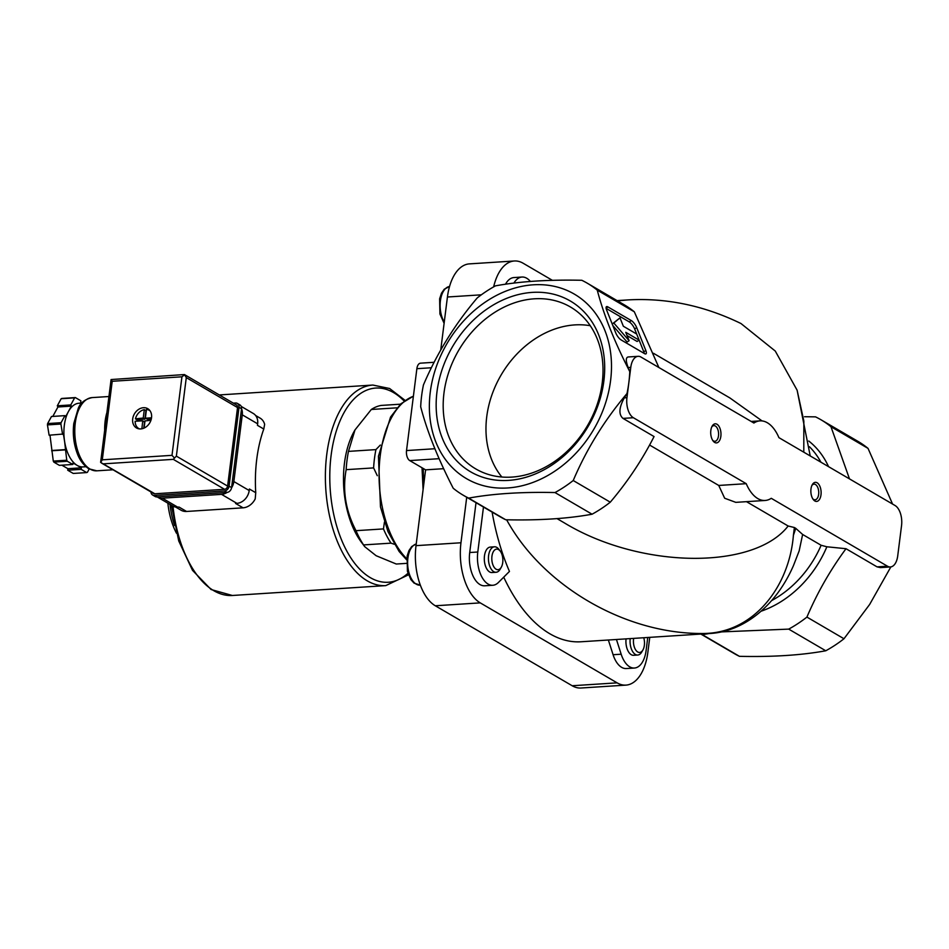 <?xml version="1.0" encoding="UTF-8"?>
<svg xmlns="http://www.w3.org/2000/svg" width="949" height="949" viewBox="0 0 949 949"><rect width="100%" height="100%" fill="white"/><g stroke="black" fill="none" stroke-linecap="round" stroke-linejoin="round"><path stroke-width="1.42" d="M649.757 637.348L647.906 651.999A47.853 25.552 -93.7 0 1 625.937 685.119L580.99 688.013A47.853 25.552 -93.7 0 1 572.176 685.747L435.306 605.77A47.853 25.552 -93.7 0 1 416.018 545.651L425.591 469.85L409.743 460.585A7.972 4.259 -93.7 0 1 406.528 450.561L416.872 368.687A7.972 4.259 -93.7 0 1 420.526 363.17L434.096 362.293M440.739 349.979L447.43 297.001A47.853 25.552 -93.7 0 1 469.399 263.881L514.346 260.987A47.853 25.552 -93.7 0 1 523.16 263.253L552.389 280.335M384.44 522.057L383.467 528.913L356.005 530.681C345.65 510.835 342.364 490.503 346.16 469.66A79.752 42.586 86.3 0 1 347.014 460.348A79.752 42.586 86.3 0 1 348.473 451.38L355.009 429.897L371.32 409.482A79.752 42.586 86.3 0 1 381.19 405.425L400.442 404.191M371.32 409.482L396.99 407.821M383.467 528.913A79.752 42.586 86.3 0 0 391.024 543.148L394.286 544.263M356.005 530.681A79.752 42.586 86.3 0 0 363.574 544.916L391.024 543.148M355.009 429.897L354.274 431.19A71.78 38.328 86.3 0 0 344.451 463.219A71.78 38.328 86.3 0 0 361.415 542.247L364.76 546.695L376.124 555.711L396.279 564.026L406.433 563.374M810.232 455.947L797.113 390.181L775.262 351.047L740.991 323.538C704.122 305.614 666.435 297.737 627.953 299.908L617.502 300.869M493.658 286.859A47.853 25.552 -93.7 0 1 514.346 260.987M505.509 284.214A25.516 13.63 -93.7 0 1 513.943 277.559L522.009 277.037A25.516 13.63 -93.7 0 1 530.372 281.45M762.083 420.929L729.888 397.939L653.47 353.289M797.113 390.181L803.85 421.095L803.791 452.187M658.867 367.5L634.323 311.806A122.812 97.7 -59.7 0 0 624.276 304.819L587.206 283.158A122.812 97.7 -59.7 0 0 581.82 280.287C548.605 279.54 519.827 281.39 495.485 285.851A122.812 97.7 -59.7 0 0 477.276 297.879C454.986 324.119 437.05 353.123 423.456 384.891A122.812 97.7 -59.7 0 0 420.692 406.789C427.026 431.19 437.869 458.343 453.219 488.249A122.812 97.7 -59.7 0 0 463.278 495.248A122.812 97.7 -59.7 0 0 468.664 498.118C492.994 493.658 521.772 491.807 554.999 492.555A122.812 97.7 -59.7 0 0 573.22 480.526C586.601 449.091 604.525 420.087 627.004 393.527A122.812 97.688 -59.7 0 0 629.78 371.593C614.549 341.996 603.718 314.854 597.265 290.157A122.812 97.7 -59.7 0 0 587.206 283.158M633.374 417.726A15.955 8.517 -93.7 0 1 626.945 397.69L630.777 367.37A15.955 8.517 -93.7 0 1 638.096 356.326A15.955 8.517 -93.7 0 1 641.038 357.085L753.897 423.029A39.87 21.293 -93.7 0 1 760.019 420.87A39.87 21.293 -93.7 0 1 778.927 437.655L895.121 505.556A15.955 8.517 -93.7 0 1 901.55 525.592L897.718 555.912A15.955 8.517 -93.7 0 1 890.399 566.956A15.955 8.517 -93.7 0 1 887.457 566.197L771.264 498.308A39.87 21.293 -93.7 0 1 765.143 500.467A39.87 21.293 -93.7 0 1 746.234 483.682L633.374 417.726L622.995 418.402L654.063 436.564C642.093 460.051 627.491 481.926 610.278 502.187L573.22 480.526M463.278 495.248L500.337 516.897A122.812 97.7 -59.7 0 0 505.734 519.767C538.961 520.515 567.739 518.664 592.069 514.216A122.812 97.7 -59.7 0 0 610.278 502.187M892.57 504.061L868.027 448.379L830.968 426.718L849.497 478.901M830.968 426.718A122.812 97.7 -59.7 0 0 820.909 419.731A122.812 97.7 -59.7 0 0 815.523 416.86L804.562 416.718M700.848 634.062L734.051 653.458A122.812 97.7 -59.7 0 0 739.437 656.328C772.652 657.076 801.431 655.225 825.772 650.777A122.812 97.7 -59.7 0 0 843.981 638.748L806.923 617.087C817.255 592.805 830.28 570.017 845.998 548.712L826.864 546.778L821.122 545.272L802.629 534.465L799.153 550.942L793.4 565.734C775.558 606.672 742.687 632.2 708.844 633.552A169.076 90.297 86.3 0 1 701.833 633.493C624.822 633.742 542.769 585.948 506.636 519.791M634.323 311.806L597.265 290.157M505.734 519.767L468.664 498.118M592.069 514.216L554.999 492.555M868.027 448.379A122.812 97.7 -59.7 0 0 857.979 441.38L820.909 419.731M843.981 638.748L869.64 604.466L890.85 566.909M739.437 656.328L702.367 634.679A122.812 97.7 -59.7 0 1 701.097 634.051M825.772 650.777L788.714 629.116A122.812 97.7 -59.7 0 0 806.923 617.087M788.714 629.116L720.671 631.927M709.259 633.517L702.367 634.679M483.48 507.039L477.798 552.01A25.516 13.63 -93.7 0 0 492.792 585.272A25.516 13.63 -93.7 0 0 498.427 582.472L509.459 571.417A169.076 90.297 -93.7 0 1 492.116 512.092M503.729 577.158A169.076 90.297 86.3 0 0 581.002 641.773L708.844 633.552M701.833 633.493C753.364 634.098 789.26 586.755 793.4 535.307A121.223 64.746 86.3 0 0 795.713 528.308L802.629 534.465M795.713 528.308L794.384 527.525L793.4 535.307M557.039 518.629L564.465 522.958C639.994 568.819 753.672 570.373 788.156 526.007L794.384 527.525M788.156 526.007L746.483 501.665M765.143 500.467L735.795 502.353L724.668 498.237L718.737 485.449L649.602 445.045M546.316 476.315A106.869 85.007 -59.7 0 0 611.251 359.054A106.869 85.007 -59.7 0 0 533.255 284.807A106.869 85.007 -59.7 0 0 429.6 413.717A106.869 85.007 -59.7 0 0 546.316 476.315M436.991 391.759A98.898 78.672 -59.7 0 0 551.855 465.117A98.898 78.672 -59.7 0 0 572.425 302.292A98.898 78.672 -59.7 0 0 436.991 391.759M845.998 548.712L877.078 566.873L880.47 567.597L890.399 566.956M607.941 306.93L631.31 320.584A6.382 2.04 -123.4 0 1 636.684 327.607L645.806 350.466A6.382 2.04 -123.4 0 1 645.984 353.835A6.382 2.04 -123.4 0 1 644.49 353.597L621.132 339.944A6.382 2.04 -123.4 0 1 615.759 332.909L606.636 310.05A6.382 2.04 -123.4 0 1 606.458 306.681A6.382 2.04 -123.4 0 1 607.941 306.93L606.103 308.152M629.78 371.593L628.155 367.536C625.711 361.023 625.723 357.5 628.167 356.966L638.096 356.326M622.995 418.402C618.511 414.499 618.962 407.655 624.335 397.856L627.004 393.527M746.234 483.682L718.737 485.449M810.98 488.949A9.573 5.113 86.3 0 0 813.246 499.494A9.573 5.113 86.3 0 0 820.138 498.154A9.573 5.113 86.3 0 0 819.295 485.117A9.573 5.113 86.3 0 0 812.297 484.678A9.573 5.113 86.3 0 0 810.98 488.949M710.837 430.431A9.573 5.113 86.3 0 0 713.102 440.965A9.573 5.113 86.3 0 0 719.994 439.636A9.573 5.113 86.3 0 0 719.152 426.599A9.573 5.113 86.3 0 0 712.141 426.16A9.573 5.113 86.3 0 0 710.837 430.431M513.931 283.075A25.516 13.63 -93.7 0 1 522.009 277.037M492.792 585.272L484.714 585.794A25.516 13.63 -93.7 0 1 469.719 552.52L476.018 502.685M501.321 567.17L500.206 569.139A12.764 6.809 -93.7 0 1 496.09 572.271L491.973 572.544A12.764 6.809 -93.7 0 1 484.346 560.242A12.764 6.809 -93.7 0 1 490.325 547.075L494.453 546.802A12.764 6.809 -93.7 0 1 498.937 549.388L500.301 551.203A10.309 5.504 -93.7 0 1 502.733 562.567A10.309 5.504 -93.7 0 1 501.321 567.17A10.309 5.504 -93.7 0 1 493.777 566.695A10.309 5.504 -93.7 0 1 492.875 552.638A10.309 5.504 -93.7 0 1 500.301 551.203M643.742 637.74A10.309 5.504 -93.7 0 1 644.359 645.32A10.309 5.504 -93.7 0 1 642.947 649.923L641.832 651.892A12.764 6.809 -93.7 0 1 637.716 655.035L633.588 655.296A12.764 6.809 -93.7 0 1 626.067 638.879M647.752 637.479L646.127 650.373A25.516 13.63 -93.7 0 1 634.418 668.037A25.516 13.63 -93.7 0 1 621.168 654.205L616.447 639.496M634.418 668.037L626.34 668.547A25.516 13.63 -93.7 0 1 613.09 654.727L608.368 640.017M625.937 685.119A47.853 25.552 -93.7 0 1 617.123 682.853L480.253 602.876A47.853 25.552 -93.7 0 1 460.965 542.769L466.718 497.252M443.646 468.687L425.591 469.85M167.854 503.16A54.188 28.933 86.3 0 0 176.455 533.208M169.978 504.394A60.558 32.349 86.3 0 0 174.592 525.532M364.76 546.695L363.574 544.916M348.473 451.38L375.923 449.612A79.752 42.586 86.3 0 0 373.609 467.904L377.287 475.698M346.16 469.66L373.609 467.904M380.335 445.045L375.923 449.612M712.616 440.241A7.841 4.187 86.3 0 0 714.894 441.285A7.841 4.187 86.3 0 0 718.571 433.183A7.841 4.187 86.3 0 0 713.885 425.627A7.841 4.187 86.3 0 0 711.762 426.943M812.759 498.771A7.841 4.187 86.3 0 0 815.037 499.803A7.841 4.187 86.3 0 0 818.714 491.701A7.841 4.187 86.3 0 0 814.028 484.144A7.841 4.187 86.3 0 0 811.905 485.461M590.278 325.721A91.353 72.67 -59.7 0 0 486.742 416.706A91.353 72.67 -59.7 0 0 501.855 477.015M443.978 393.04A93.785 74.603 -59.7 0 0 478.462 470.396A93.785 74.603 -59.7 0 0 587.514 425.591A93.785 74.603 -59.7 0 0 573.018 308.591A93.785 74.603 -59.7 0 0 493.646 313.063A93.785 74.603 -59.7 0 0 443.978 393.04M496.09 572.271A12.764 6.809 -93.7 0 1 488.474 559.981A12.764 6.809 -93.7 0 1 494.453 546.802M637.716 655.035A12.764 6.809 -93.7 0 1 630.195 638.606M642.947 649.923A10.309 5.504 -93.7 0 1 636.174 650.587A10.309 5.504 -93.7 0 1 633.659 638.392M606.138 308.378L629.294 321.913A6.382 2.04 -123.4 0 1 634.656 328.947L643.79 351.794A6.382 2.04 -123.4 0 1 644.288 353.479M613.813 323.016L619.982 317.856L623.339 326.242L636.684 334.036L639.116 340.133L625.771 332.328L629.116 340.715L613.813 323.016L612.224 324.06M612.212 324.012L619.982 317.856M629.116 340.715L627.099 342.043L612.805 325.507M639.116 340.133L637.099 341.462L627.075 335.614M241.248 406.433L253.312 413.491A12.764 10.154 120.3 0 1 257.642 423.812L257.452 425.33L263.786 429.031L264.641 424.322A14.354 11.424 120.3 0 0 260.085 418.106L255.601 415.484M263.786 429.031A100.487 53.666 86.3 0 0 256.764 459.114A100.487 53.666 86.3 0 0 255.744 492.709L255.21 498.913A14.354 11.424 120.3 0 1 243.074 507.822L186.562 511.464A14.354 11.424 120.3 0 1 181.034 510.206L175.66 507.063M241.544 408.711A12.764 10.154 120.3 0 1 242.28 414.832L233.857 481.546A12.764 10.154 120.3 0 1 231.532 487.893M255.744 492.709L249.397 489.008L249.207 490.526A12.764 10.154 120.3 0 1 236.906 503.35L235.566 503.433L243.074 507.822M227.155 492.389A12.764 10.154 120.3 0 1 221.556 494.37L162.35 498.178A12.764 10.154 120.3 0 1 157.439 497.074A12.764 10.154 120.3 0 1 157.166 496.908M186.562 511.464L179.041 507.074L177.7 507.157A12.764 10.154 120.3 0 1 172.789 506.042L157.439 497.074M104.663 429.897A36.691 19.597 -93.7 0 1 106.798 412.922M147.083 419.043L145.387 417.904L146.454 409.482A10.522 8.375 120.3 0 1 149.432 410.395A10.522 8.375 120.3 0 1 150.037 410.798M145.624 418.189L151.52 417.809M143.24 418.034L135.458 418.841A10.522 8.375 120.3 0 1 144.295 409.624L145.968 410.597L144.9 419.007L143.24 418.034L144.295 409.624M139.456 428.901A10.522 8.375 120.3 0 1 138.803 428.568A10.522 8.375 120.3 0 1 135.149 421.261L142.741 420.81L141.875 428.782M85.956 466.73L83.061 466.908A31.898 17.035 -93.7 0 1 77.189 465.401A31.898 17.035 -93.7 0 1 64.651 441.795L63.393 434.013L49.111 435.211L47.45 424.903A38.28 20.439 -93.7 0 1 47.616 423.574L51.483 416.504L64.935 415.638L65.564 416.813L71.389 406.125L70.772 404.938L74.627 397.868A38.28 20.439 -93.7 0 1 75.339 397.572L61.887 398.438A38.28 20.439 -93.7 0 0 61.163 398.734L57.308 405.804L57.936 406.991L52.8 416.421M89.194 469.008L87.403 472.294A38.28 20.439 -93.7 0 1 86.691 472.578L73.239 473.444L67.711 470.218L67.901 468.699L61.875 465.188M86.691 472.578L81.163 469.352L81.353 467.833L73.014 462.958L72.824 464.476L59.36 465.342L53.844 462.116A38.28 20.439 -93.7 0 1 53.286 461.084L49.977 435.152M74.627 397.868L61.163 398.734M62.575 434.345L60.902 424.037L47.45 424.903M60.902 424.037A38.28 20.439 -93.7 0 1 61.08 422.708L47.616 423.574M72.824 464.476L67.296 461.25A38.28 20.439 -93.7 0 1 66.75 460.218L53.286 461.084M67.296 461.25L53.844 462.116M66.75 460.218L64.651 441.795A31.898 17.035 -93.7 0 1 68.482 411.475A31.898 17.035 -93.7 0 1 78.969 403.242L81.863 403.052M75.339 397.572L80.867 400.798L80.677 402.317L81.887 403.028M61.08 422.708L64.935 415.638M140.772 428.924A11.163 8.885 120.3 0 1 136.478 427.952A11.163 8.885 120.3 0 1 134.45 413.835A11.163 8.885 120.3 0 1 147.747 408.675A11.163 8.885 120.3 0 1 150.927 420.312A11.163 8.885 120.3 0 1 140.772 428.924M227.606 486.09L237.535 407.548A3.191 2.539 -59.7 0 0 236.455 404.962L184.426 374.558L186.289 377.607L176.372 456.137L173.299 459.352L224.533 489.293A3.191 2.539 -59.7 0 0 227.606 486.09L176.372 456.137M101.567 463.1L153.596 493.504A3.191 2.539 -59.7 0 0 154.829 493.777L100.618 462.377L111.08 379.553L184.426 374.558M154.829 493.777L224.533 489.293M111.08 379.553L112.219 381.284L102.302 459.826L172.006 455.342L174.13 457.643M102.302 459.826L100.618 462.377M184.592 374.819L181.935 376.8L172.006 455.342M81.163 469.352L67.711 470.218M81.353 467.833L67.901 468.699M65.09 449.909L51.626 450.775M65.908 449.577L52.444 450.443M70.772 404.938L57.308 405.804M71.389 406.125L57.936 406.991M150.986 491.973A4.781 3.808 -59.7 0 0 152.647 495.034A4.781 3.808 -59.7 0 0 154.485 495.449L224.462 490.953A4.781 3.808 -59.7 0 0 229.077 486.137L239.029 407.299A4.781 3.808 -59.7 0 0 237.404 403.432A4.781 3.808 -59.7 0 0 235.566 403.005L233.347 403.147M152.647 495.034L155.15 496.493A4.781 3.808 -59.7 0 0 156.988 496.92L226.965 492.412A4.781 3.808 -59.7 0 0 231.58 487.608L241.532 408.758A4.781 3.808 -59.7 0 0 239.907 404.891L237.404 403.432M150.95 420.253L145.007 420.929L144.106 428.07M135.458 418.841L137.13 419.814A10.522 8.375 -59.7 0 0 136.893 421.154M137.13 419.814L144.9 419.007M143.738 428.224L144.521 422.044L142.825 420.905M151.33 418.9L147.285 419.161M447.43 297.001L481.321 294.819M828.536 466.647A98.898 78.66 -59.7 0 0 808.773 441.036M820.921 462.199A95.707 76.134 -59.7 0 0 809.426 446.718M771.798 600.503A95.707 76.134 -59.7 0 0 821.122 545.272M761.228 611.168A98.898 78.66 -59.7 0 0 826.864 546.778M887.457 566.197L877.078 566.873M630.777 367.37L628.155 367.536M626.945 397.69L624.335 397.856M477.798 552.01L469.719 552.52M621.168 654.205L613.09 654.727M572.176 685.747L617.123 682.853M435.306 605.77L480.253 602.876M416.018 545.651L460.965 542.769M423.254 468.474A135.422 72.326 86.3 0 0 423.847 483.693M434.879 448.735L406.528 450.561M439.102 458.687L409.743 460.585M431.356 367.761L416.872 368.687M413.384 396.279A87.723 46.857 86.3 0 0 380.252 455.496A87.723 46.857 86.3 0 0 406.694 558.7M420.075 585.165A20.736 11.08 -93.7 0 1 407.785 566.292A20.736 11.08 -93.7 0 1 416.231 543.967L411.747 546.517L408.995 550.491L407.121 556.09L407.429 571.322L410.881 579.602L414.084 583.137L420.336 585.142M444.262 322.102A20.736 11.08 -93.7 0 1 440.502 300.098A20.736 11.08 -93.7 0 1 449.541 286.503L444.251 289.22L441.499 293.182L439.624 298.793L439.933 314.024L444.108 323.301M629.294 321.913L631.31 320.584M634.656 328.947L636.684 327.607M643.79 351.794L645.806 350.466M404.179 401.047A97.296 51.958 86.3 0 0 331.106 455.413A97.296 51.958 86.3 0 0 350.893 557.965A97.296 51.958 86.3 0 0 407.963 573.279M405.093 400.383L389.624 388.509L372.862 385.057A100.487 53.666 86.3 0 0 326.741 454.618A100.487 53.666 86.3 0 0 385.769 585.616L408.497 574.821M172.979 506.149A100.487 53.666 86.3 0 0 232.351 595.486L385.769 585.616M219.444 394.926A100.487 53.666 86.3 0 0 219.29 394.938L372.862 385.057M242.28 414.832L257.642 423.812M233.857 481.546L249.207 490.526M221.556 494.37L236.906 503.35M162.35 498.178L177.7 507.157M90.072 469.079A36.691 19.597 -93.7 0 1 74.805 429.162A36.691 19.597 -93.7 0 1 92.112 397.595C84.924 399.268 80.309 402.851 78.257 408.355L73.797 423.456C72.599 433.681 73.654 443.444 76.988 452.72C79.419 459.767 83.37 465.117 88.838 468.806L96.834 470.823A36.691 19.597 -93.7 0 1 90.072 469.079M112.219 381.284L181.935 376.8M186.289 377.607L237.535 407.548M103.583 463.836L173.299 459.352M231.58 487.608L229.077 486.137M241.532 408.758L239.029 407.299M156.988 496.92L154.485 495.449M226.965 492.412L224.462 490.953M144.592 419.328L142.931 418.355M144.521 422.044L142.848 421.071M617.064 300.608L627.953 299.908M760.019 420.87L751.181 421.439M422.032 467.762L423.088 489.66M406.575 559.744L399.138 551.511L387.963 531.606L380.478 506.956L378.449 456.196L390.549 417.074L400.858 403.799L413.396 396.172M232.351 595.486L211.105 589.531L192.528 570.373L178.732 540.942L171.389 505.224M108.874 396.528L92.112 397.595M113.014 469.779L96.834 470.823M147.166 419.138L145.494 418.153M144.414 421.783L142.741 420.81"/></g></svg>
